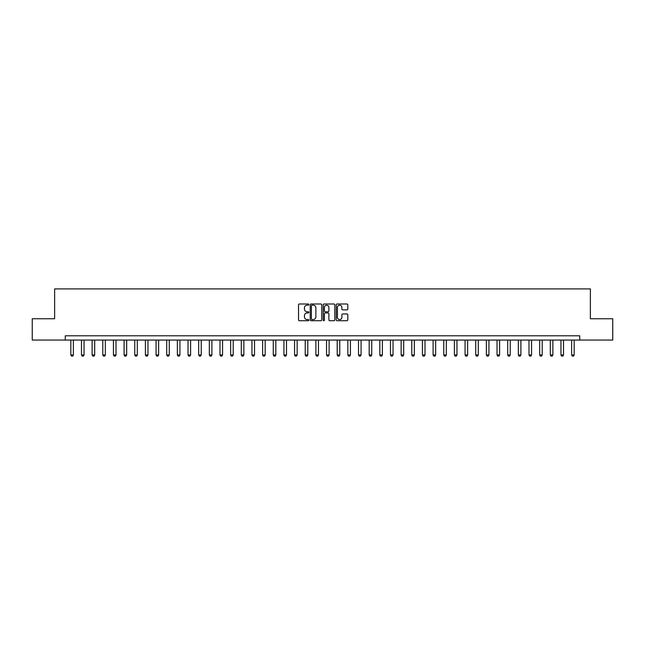<?xml version="1.0" encoding="UTF-8"?>
<svg xmlns="http://www.w3.org/2000/svg" width="645" height="645" viewBox="0 0 645 645"><rect width="100%" height="100%" fill="white"/><g stroke="black" fill="none" stroke-linecap="round" stroke-linejoin="round"><path stroke-width="0.97" d="M308.858 304.577A0.589 0.589 0 0 0 308.278 303.989L299.385 303.989A0.839 0.839 0 0 0 298.546 304.827L298.546 319.888A0.839 0.839 0 0 0 299.385 320.726L308.278 320.726A0.589 0.589 0 0 0 308.858 320.138A0.589 0.589 0 0 0 308.278 319.549L307.125 319.549A2.677 2.677 0 0 1 304.448 316.872L304.448 315.623A2.677 2.677 0 0 1 307.125 312.938L308.278 312.938A0.589 0.589 0 0 0 308.858 312.357A0.589 0.589 0 0 0 308.278 311.769L307.125 311.769A2.677 2.677 0 0 1 304.448 309.092L304.448 307.834A2.677 2.677 0 0 1 307.125 305.158L308.278 305.158A0.589 0.589 0 0 0 308.858 304.577M346.954 309.89A0.839 0.839 0 0 0 347.792 309.052L347.792 304.827A0.839 0.839 0 0 0 346.954 303.989L337.077 303.989A0.839 0.839 0 0 0 336.247 304.827L336.247 319.888A0.839 0.839 0 0 0 337.077 320.726L346.954 320.726A0.839 0.839 0 0 0 347.792 319.888L347.792 314.784A0.839 0.839 0 0 0 346.954 313.946L342.729 313.946A0.839 0.839 0 0 0 341.89 314.784L341.89 317.316A2.241 2.241 0 0 1 339.649 319.549A2.241 2.241 0 0 1 337.416 317.316L337.416 307.399A2.241 2.241 0 0 1 339.649 305.158A2.241 2.241 0 0 1 341.89 307.399L341.89 309.052A0.839 0.839 0 0 0 342.729 309.89L346.954 309.89M65.282 340.06L32.25 340.06L32.25 318.751L54.623 318.751L54.623 288.912L590.377 288.912L590.377 318.751L612.75 318.751L612.75 340.06L579.718 340.06L579.718 335.795L65.282 335.795L65.282 340.06L579.718 340.06M321.766 304.827A0.839 0.839 0 0 0 320.928 303.989L311.059 303.989A0.839 0.839 0 0 0 310.221 304.827L310.221 319.888A0.839 0.839 0 0 0 311.059 320.726L320.928 320.726A0.839 0.839 0 0 0 321.766 319.888L321.766 304.827M324.072 303.989L333.941 303.989A0.839 0.839 0 0 1 334.779 304.827L334.779 319.888A0.839 0.839 0 0 1 333.941 320.726L329.716 320.726A0.839 0.839 0 0 1 328.877 319.888L328.877 313.776A0.839 0.839 0 0 0 328.047 312.938L325.241 312.938A0.839 0.839 0 0 0 324.403 313.776L324.403 320.138A0.589 0.589 0 0 1 323.814 320.726A0.589 0.589 0 0 1 323.234 320.138L323.234 304.827A0.839 0.839 0 0 1 324.072 303.989M311.978 305.158A0.589 0.589 0 0 0 311.39 305.746L311.39 318.969A0.589 0.589 0 0 0 311.978 319.549L313.188 319.549A2.677 2.677 0 0 0 315.873 316.872L315.873 307.834A2.677 2.677 0 0 0 313.188 305.158L311.978 305.158M328.877 307.439A2.241 2.241 0 0 0 326.644 305.206A2.241 2.241 0 0 0 324.403 307.439L324.403 310.93A0.839 0.839 0 0 0 325.241 311.769L328.047 311.769A0.839 0.839 0 0 0 328.877 310.93L328.877 307.439M70.821 340.06L70.821 354.976L73.377 354.976L73.377 340.06M73.377 354.976L72.74 356.088L71.458 356.088L70.821 354.976M81.48 340.06L81.48 354.976L84.035 354.976L84.035 340.06M84.035 354.976L83.398 356.088L82.117 356.088L81.48 354.976M92.13 340.06L92.13 354.976L94.686 354.976L94.686 340.06M94.686 354.976L94.049 356.088L92.775 356.088L92.13 354.976M102.789 340.06L102.789 354.976L105.345 354.976L105.345 340.06M105.345 354.976L104.708 356.088L103.426 356.088L102.789 354.976M113.439 340.06L113.439 354.976L116.003 354.976L116.003 340.06M116.003 354.976L115.358 356.088L114.084 356.088L113.439 354.976M124.098 340.06L124.098 354.976L126.654 354.976L126.654 340.06M126.654 354.976L126.017 356.088L124.735 356.088L124.098 354.976M134.757 340.06L134.757 354.976L137.312 354.976L137.312 340.06M137.312 354.976L136.675 356.088L135.394 356.088L134.757 354.976M145.407 340.06L145.407 354.976L147.963 354.976L147.963 340.06M147.963 354.976L147.326 356.088L146.052 356.088L145.407 354.976M156.066 340.06L156.066 354.976L158.622 354.976L158.622 340.06M158.622 354.976L157.985 356.088L156.703 356.088L156.066 354.976M166.716 340.06L166.716 354.976L169.28 354.976L169.28 340.06M169.28 354.976L168.635 356.088L167.361 356.088L166.716 354.976M177.375 340.06L177.375 354.976L179.931 354.976L179.931 340.06M179.931 354.976L179.294 356.088L178.012 356.088L177.375 354.976M188.034 340.06L188.034 354.976L190.589 354.976L190.589 340.06M190.589 354.976L189.944 356.088L188.671 356.088L188.034 354.976M198.684 340.06L198.684 354.976L201.24 354.976L201.24 340.06M201.24 354.976L200.603 356.088L199.321 356.088L198.684 354.976M209.343 340.06L209.343 354.976L211.899 354.976L211.899 340.06M211.899 354.976L211.262 356.088L209.98 356.088L209.343 354.976M219.993 340.06L219.993 354.976L222.557 354.976L222.557 340.06M222.557 354.976L221.912 356.088L220.638 356.088L219.993 354.976M230.652 340.06L230.652 354.976L233.208 354.976L233.208 340.06M233.208 354.976L232.571 356.088L231.289 356.088L230.652 354.976M241.311 340.06L241.311 354.976L243.866 354.976L243.866 340.06M243.866 354.976L243.221 356.088L241.948 356.088L241.311 354.976M251.961 340.06L251.961 354.976L254.517 354.976L254.517 340.06M254.517 354.976L253.88 356.088L252.598 356.088L251.961 354.976M262.62 340.06L262.62 354.976L265.176 354.976L265.176 340.06M265.176 354.976L264.539 356.088L263.257 356.088L262.62 354.976M273.27 340.06L273.27 354.976L275.826 354.976L275.826 340.06M275.826 354.976L275.189 356.088L273.915 356.088L273.27 354.976M283.929 340.06L283.929 354.976L286.485 354.976L286.485 340.06M286.485 354.976L285.848 356.088L284.566 356.088L283.929 354.976M294.58 340.06L294.58 354.976L297.143 354.976L297.143 340.06M297.143 354.976L296.498 356.088L295.225 356.088L294.58 354.976M305.238 340.06L305.238 354.976L307.794 354.976L307.794 340.06M307.794 354.976L307.157 356.088L305.875 356.088L305.238 354.976M315.897 340.06L315.897 354.976L318.453 354.976L318.453 340.06M318.453 354.976L317.816 356.088L316.534 356.088L315.897 354.976M326.547 340.06L326.547 354.976L329.103 354.976L329.103 340.06M329.103 354.976L328.466 356.088L327.184 356.088L326.547 354.976M337.206 340.06L337.206 354.976L339.762 354.976L339.762 340.06M339.762 354.976L339.125 356.088L337.843 356.088L337.206 354.976M347.857 340.06L347.857 354.976L350.42 354.976L350.42 340.06M350.42 354.976L349.775 356.088L348.502 356.088L347.857 354.976M358.515 340.06L358.515 354.976L361.071 354.976L361.071 340.06M361.071 354.976L360.434 356.088L359.152 356.088L358.515 354.976M369.174 340.06L369.174 354.976L371.73 354.976L371.73 340.06M371.73 354.976L371.085 356.088L369.811 356.088L369.174 354.976M379.824 340.06L379.824 354.976L382.38 354.976L382.38 340.06M382.38 354.976L381.743 356.088L380.461 356.088L379.824 354.976M390.483 340.06L390.483 354.976L393.039 354.976L393.039 340.06M393.039 354.976L392.402 356.088L391.12 356.088L390.483 354.976M401.134 340.06L401.134 354.976L403.689 354.976L403.689 340.06M403.689 354.976L403.052 356.088L401.779 356.088L401.134 354.976M411.792 340.06L411.792 354.976L414.348 354.976L414.348 340.06M414.348 354.976L413.711 356.088L412.429 356.088L411.792 354.976M422.443 340.06L422.443 354.976L425.007 354.976L425.007 340.06M425.007 354.976L424.362 356.088L423.088 356.088L422.443 354.976M433.101 340.06L433.101 354.976L435.657 354.976L435.657 340.06M435.657 354.976L435.02 356.088L433.738 356.088L433.101 354.976M443.76 340.06L443.76 354.976L446.316 354.976L446.316 340.06M446.316 354.976L445.679 356.088L444.397 356.088L443.76 354.976M454.411 340.06L454.411 354.976L456.966 354.976L456.966 340.06M456.966 354.976L456.329 356.088L455.056 356.088L454.411 354.976M465.069 340.06L465.069 354.976L467.625 354.976L467.625 340.06M467.625 354.976L466.988 356.088L465.706 356.088L465.069 354.976M475.72 340.06L475.72 354.976L478.284 354.976L478.284 340.06M478.284 354.976L477.639 356.088L476.365 356.088L475.72 354.976M486.378 340.06L486.378 354.976L488.934 354.976L488.934 340.06M488.934 354.976L488.297 356.088L487.015 356.088L486.378 354.976M497.037 340.06L497.037 354.976L499.593 354.976L499.593 340.06M499.593 354.976L498.948 356.088L497.674 356.088L497.037 354.976M507.688 340.06L507.688 354.976L510.243 354.976L510.243 340.06M510.243 354.976L509.606 356.088L508.325 356.088L507.688 354.976M518.346 340.06L518.346 354.976L520.902 354.976L520.902 340.06M520.902 354.976L520.265 356.088L518.983 356.088L518.346 354.976M528.997 340.06L528.997 354.976L531.561 354.976L531.561 340.06M531.561 354.976L530.916 356.088L529.642 356.088L528.997 354.976M539.655 340.06L539.655 354.976L542.211 354.976L542.211 340.06M542.211 354.976L541.574 356.088L540.292 356.088L539.655 354.976M550.314 340.06L550.314 354.976L552.87 354.976L552.87 340.06M552.87 354.976L552.225 356.088L550.951 356.088L550.314 354.976M560.965 340.06L560.965 354.976L563.52 354.976L563.52 340.06M563.52 354.976L562.883 356.088L561.601 356.088L560.965 354.976M571.623 340.06L571.623 354.976L574.179 354.976L574.179 340.06M574.179 354.976L573.542 356.088L572.26 356.088L571.623 354.976"/></g></svg>
